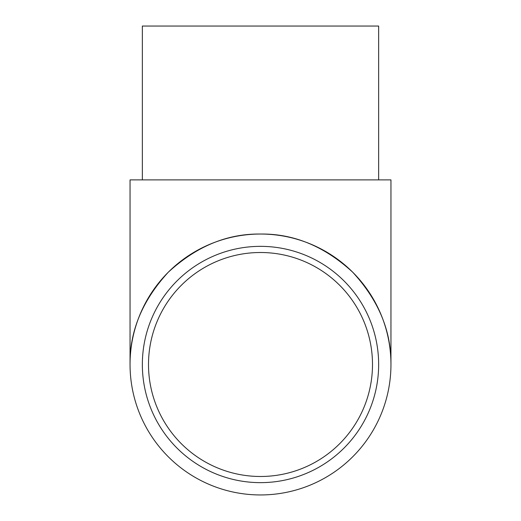 <?xml version="1.0" encoding="UTF-8"?>
<svg xmlns="http://www.w3.org/2000/svg" width="521" height="521" viewBox="0 0 521 521"><rect width="100%" height="100%" fill="white"/><g stroke="black" fill="none" stroke-linecap="round" stroke-linejoin="round"><path stroke-width="0.78" d="M142.35 179.888L142.35 26.05L378.65 26.05L378.65 179.888M142.35 364.498A118.15 118.15 0 0 0 260.5 482.641A118.15 118.15 0 0 0 378.65 364.498A118.15 118.15 0 0 0 260.5 246.348A118.15 118.15 0 0 0 142.35 364.498M260.5 252.503A111.995 111.995 0 0 0 148.505 364.498A111.995 111.995 0 0 0 260.5 476.487A111.995 111.995 0 0 0 372.495 364.498A111.995 111.995 0 0 0 260.5 252.503M260.5 179.888L390.952 179.888L390.952 364.498C391.401 331.2 378.663 300.454 352.743 272.249C324.544 246.329 293.792 233.59 260.5 234.04A130.452 130.452 0 0 0 130.048 364.498A130.452 130.452 0 0 0 260.5 494.95A130.452 130.452 0 0 0 390.952 364.498A130.452 130.452 0 0 0 260.5 234.04C227.208 233.59 196.456 246.329 168.257 272.249C142.337 300.454 129.599 331.2 130.048 364.498L130.048 179.888L260.5 179.888"/></g></svg>
